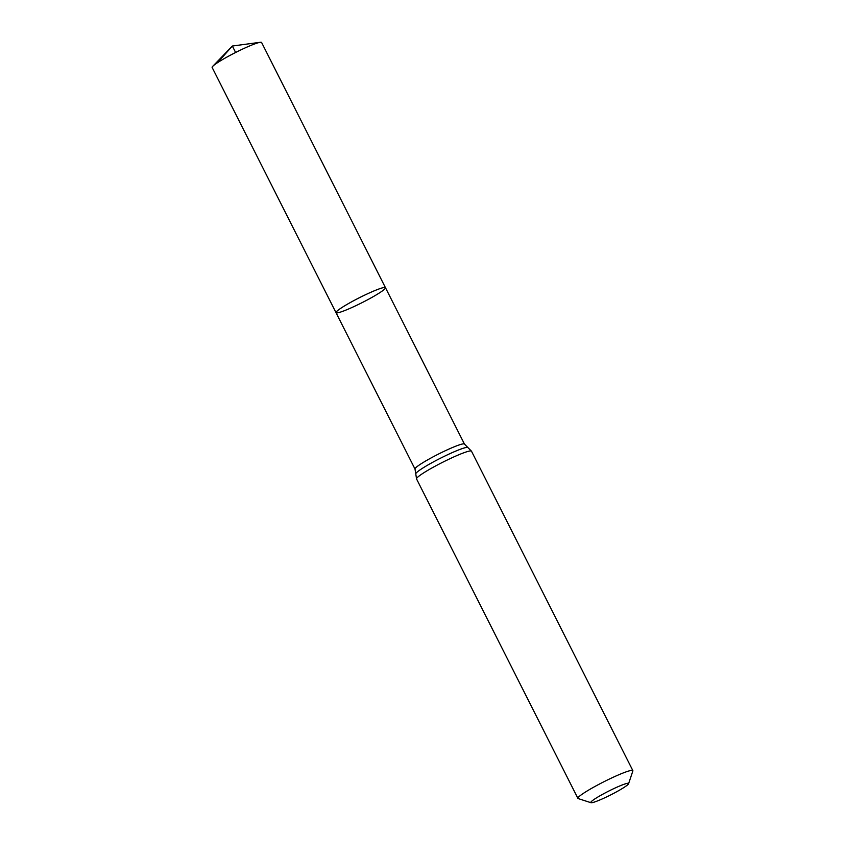 <?xml version="1.0" encoding="UTF-8"?>
<svg xmlns="http://www.w3.org/2000/svg" width="845" height="845" viewBox="0 0 845 845"><rect width="100%" height="100%" fill="white"/><g stroke="black" fill="none" stroke-linecap="round" stroke-linejoin="round"><path stroke-width="1.27" d="M385.457 287.701A27.695 2.799 153.2 0 0 359.474 297.683A27.695 2.799 153.2 0 0 336.014 312.671A27.695 2.799 -26.8 0 1 356.748 299.088A27.695 2.799 -26.8 0 1 384.581 287.458A27.695 2.799 -26.8 0 1 385.457 287.701A27.695 2.799 -26.8 0 1 361.998 302.69A27.695 2.799 -26.8 0 1 336.014 312.671L212.148 67.473A27.695 2.799 153.2 0 1 212.782 66.28A27.695 2.799 153.2 0 1 235.618 52.485A27.695 2.799 153.2 0 1 260.26 42.292A27.695 2.799 153.2 0 1 260.714 42.25A27.695 2.799 153.2 0 1 261.601 42.493L464.454 444.079A27.695 2.799 -26.8 0 0 438.47 454.071A27.695 2.799 -26.8 0 0 415.011 469.059L336.014 312.671M591.447 802.75A21.188 2.144 -26.8 0 1 590.972 802.708A21.188 2.144 -26.8 0 1 608.717 791.1A21.188 2.144 -26.8 0 1 628.585 783.706A21.188 2.144 -26.8 0 1 611.78 794.353A21.188 2.144 -26.8 0 1 591.447 802.75M590.972 802.708L578.191 798.578A30.779 3.105 -26.8 0 1 577.906 798.367A30.779 3.105 -26.8 0 1 603.974 781.72A30.779 3.105 -26.8 0 1 632.852 770.619A30.779 3.105 -26.8 0 1 632.852 770.978L628.585 783.706M235.618 52.485L232.354 46.031L217.514 62.688M577.906 798.367L416.553 478.946A30.779 3.105 -26.8 0 1 442.622 462.289A30.779 3.105 -26.8 0 1 471.489 451.198L464.454 444.079M416.553 478.946L415.751 473.77A29.237 2.957 -26.8 0 1 440.551 458.18A29.237 2.957 -26.8 0 1 467.803 447.48M415.751 473.77L415.011 469.059M632.852 770.619L471.489 451.198M260.26 42.292L232.354 46.031L212.782 66.28"/></g></svg>
